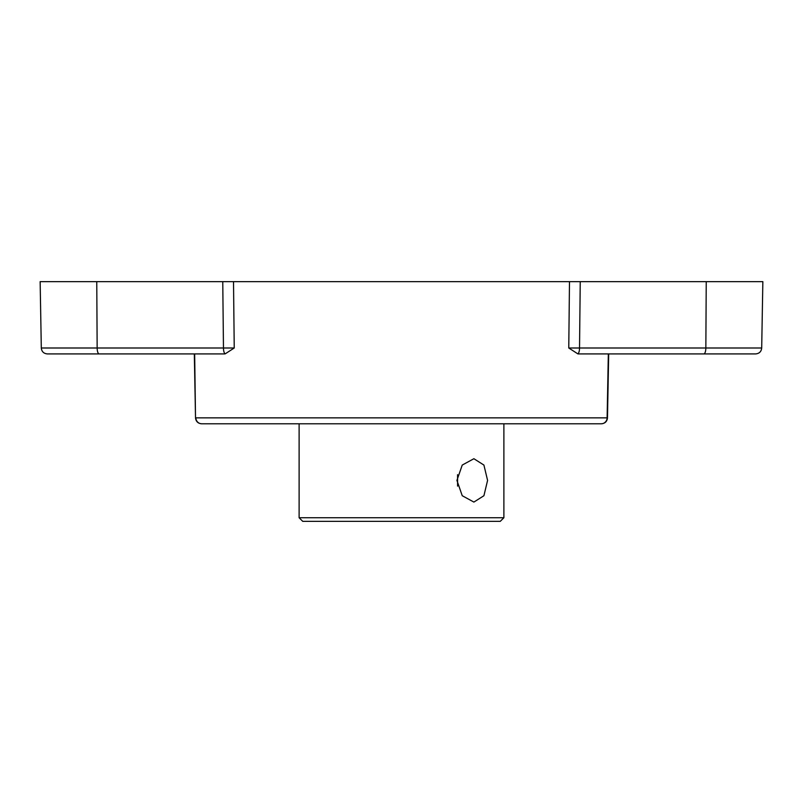 <?xml version="1.0" encoding="UTF-8"?>
<svg xmlns="http://www.w3.org/2000/svg" width="803" height="803" viewBox="0 0 803 803"><rect width="100%" height="100%" fill="white"/><g stroke="black" fill="none" stroke-linecap="round" stroke-linejoin="round"><path stroke-width="1.2" d="M457.58 486.106L457.58 474.683L457.58 486.106M503.882 423.783L503.882 517.734L299.117 517.734L299.117 423.783M456.927 480.395L462.237 465.067L473.89 458.714L483.918 465.067L487.582 480.395L483.918 495.722L473.89 502.076L462.237 495.722L456.927 480.395M503.882 517.734L500.269 521.348L302.731 521.348L299.117 517.734M224.298 353.922A17.034 9.445 -85.7 0 0 225.181 353.852A17.034 9.445 94.3 0 1 224.298 353.922L99.181 353.922A6.022 2.028 -90 0 1 97.153 348L41.304 348L40.15 281.652L222.762 281.652L223.465 348L234.235 348L225.181 353.852A6.022 2.028 -90 0 1 223.465 348L97.153 348L96.761 281.652M580.238 281.652L579.535 348L761.696 348C761.324 351.573 759.317 353.551 755.673 353.922L703.819 353.922A6.022 2.028 -90 0 0 705.847 348L706.238 281.652L222.762 281.652M706.238 281.652L762.85 281.652L761.696 348M703.819 353.922L578.702 353.922A17.034 9.445 85.7 0 1 577.819 353.852L568.765 348L569.488 281.652M608.684 353.942L607.48 417.881C607.068 421.455 605.06 423.432 601.467 423.783L601.467 423.783C605.06 423.432 607.068 421.455 607.49 417.861L607.118 417.861A6.022 5.842 -90 0 1 601.276 423.783L201.724 423.783A6.022 5.842 -90 0 1 195.882 417.861L607.118 417.861L608.333 353.922M578.702 353.922A17.034 9.445 -94.3 0 1 577.819 353.852A6.022 2.028 -90 0 0 579.535 348L568.765 348M194.316 353.942L195.52 417.881C195.932 421.455 197.939 423.432 201.533 423.783L201.533 423.783C197.939 423.432 195.932 421.455 195.51 417.861L194.667 353.922M202.497 423.783L201.724 423.783L202.497 423.783M226.576 423.783L576.424 423.783M629.09 353.922L718.344 353.922M99.181 353.922L47.327 353.922C43.683 353.551 41.676 351.573 41.304 348M84.656 353.922L173.91 353.922M233.512 281.652L234.235 348"/></g></svg>
